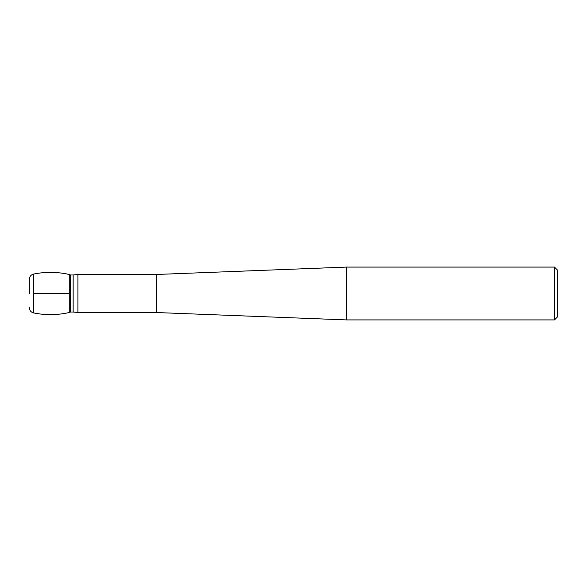 <?xml version="1.0" encoding="UTF-8"?>
<svg xmlns="http://www.w3.org/2000/svg" width="587" height="587" viewBox="0 0 587 587"><rect width="100%" height="100%" fill="white"/><g stroke="black" fill="none" stroke-linecap="round" stroke-linejoin="round"><path stroke-width="0.88" d="M77.924 312.519L73.155 312.035L73.155 274.965L77.924 274.481L77.924 312.519L156.142 312.519L156.347 274.474L156.347 312.526L346.433 319.915L554.48 319.915L554.48 267.085L346.433 267.085L346.433 319.915M554.48 267.085L557.65 270.255L557.65 316.745L554.48 319.915M33.576 274.078L33.576 312.922C45.5 315.329 57.394 315.19 69.266 312.519L69.266 274.481C57.394 271.81 45.5 271.671 33.576 274.078C30.942 274.804 29.533 276.528 29.35 279.251L29.35 293.5M33.576 293.5L69.266 293.5L33.576 293.5M73.155 312.035L70.513 312.035L70.513 274.965L69.596 274.694M77.924 274.481L156.142 274.481M156.347 274.474L346.433 267.085M73.155 274.965L70.513 274.965M70.513 312.035L69.596 312.306M33.576 312.922C30.942 312.196 29.533 310.472 29.35 307.749"/></g></svg>
